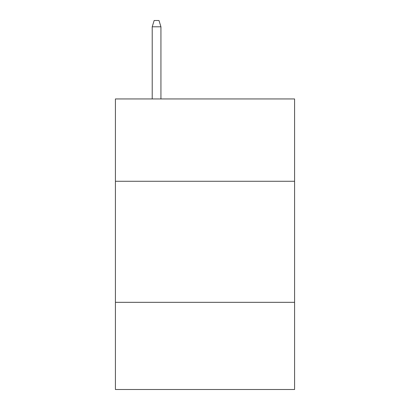 <?xml version="1.0" encoding="UTF-8"?>
<svg xmlns="http://www.w3.org/2000/svg" width="410" height="410" viewBox="0 0 410 410"><rect width="100%" height="100%" fill="white"/><g stroke="black" fill="none" stroke-linecap="round" stroke-linejoin="round"><path stroke-width="0.61" d="M294.585 181.271L294.585 98.948L115.415 98.948L115.415 181.271L294.585 181.271L294.585 389.5L115.415 389.5L115.415 181.271M294.585 302.334L115.415 302.334M160.935 98.948L160.935 26.793L152.218 26.793L152.218 98.948M152.218 26.793L154.155 20.5L158.998 20.5L160.935 26.793"/></g></svg>

